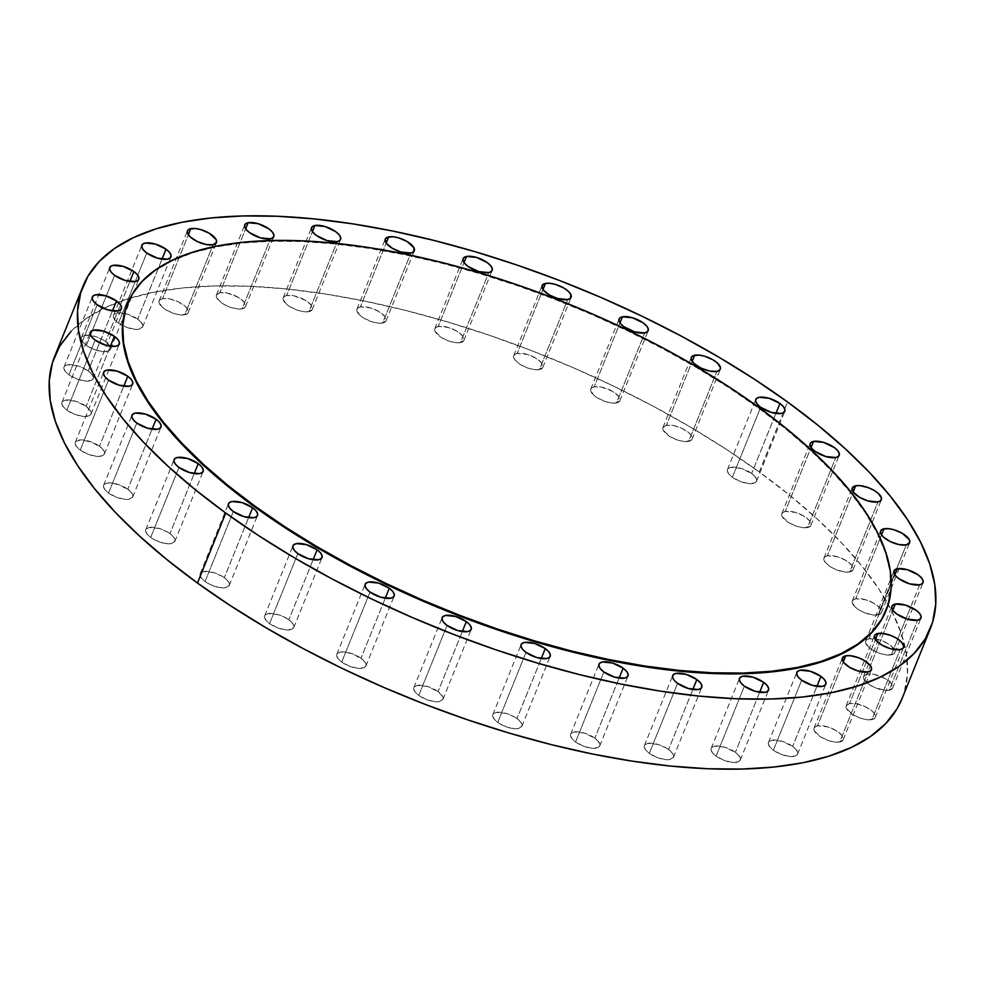 <?xml version="1.0" encoding="UTF-8"?>
<svg xmlns="http://www.w3.org/2000/svg" width="985" height="985" viewBox="0 0 985 985"><rect width="100%" height="100%" fill="white"/><g stroke="black" fill="none" stroke-linecap="round" stroke-linejoin="round"><path stroke-width="0.74" stroke-dasharray="4.92 3.69" d="M849.673 571.916A15.674 6.316 22 0 0 853.072 569.712A15.674 6.316 22 0 0 844.773 559.812A15.674 6.316 22 0 0 827.4 555.774L853.207 491.921L827.4 555.774L837.472 556.796L845.82 560.403L851.693 565.168L853.145 569.49L849.673 571.916L845.13 572.026L836.708 569.909L831.266 567.286L825.381 562.521L823.854 559.492L824.568 557.116L827.4 555.774A15.674 6.316 22 0 0 824.002 557.978A15.674 6.316 22 0 0 832.3 567.877A15.674 6.316 22 0 0 849.673 571.916L877.955 501.919L849.673 571.916M877.98 614.899A15.674 6.316 22 0 0 881.378 612.707A15.674 6.316 22 0 0 873.079 602.808A15.674 6.316 22 0 0 855.719 598.769L881.513 534.904L855.719 598.769L865.79 599.779L874.126 603.399L880.011 608.164L881.452 612.485L879.642 614.381L873.449 615.022L865.015 612.904L859.573 610.281L855.226 607.129L852.16 602.475L852.875 600.111L855.719 598.769A15.674 6.316 22 0 0 852.32 600.961A15.674 6.316 22 0 0 860.607 610.872A15.674 6.316 22 0 0 877.98 614.899L896.559 568.911L877.98 614.899M906.262 544.902L896.559 568.911L906.262 544.902M891.363 654.84A15.674 6.316 22 0 0 894.762 652.649A15.674 6.316 22 0 0 886.463 642.749A15.674 6.316 22 0 0 869.09 638.711L894.897 574.846L869.09 638.711L879.162 639.721L887.497 643.34L893.383 648.105L894.836 652.427L893.026 654.323L886.82 654.963L881.279 653.831L872.944 650.223L868.61 647.071L865.544 642.417L866.258 640.053L869.09 638.711A15.674 6.316 22 0 0 865.692 640.903A15.674 6.316 22 0 0 873.99 650.814A15.674 6.316 22 0 0 891.363 654.84L910.657 607.092L891.363 654.84M919.645 584.844L910.657 607.092L919.645 584.844M889.295 690.202A15.674 6.316 22 0 0 892.693 688.01A15.674 6.316 22 0 0 884.395 678.111A15.674 6.316 22 0 0 867.034 674.072L892.829 610.207L867.034 674.072L874.261 674.368L885.441 678.69L891.326 683.467L892.767 687.789L889.295 690.202L884.764 690.325L873.523 686.988L868.524 684.046L863.968 679.244L863.549 676.486L867.034 674.072A15.674 6.316 22 0 0 863.636 676.264A15.674 6.316 22 0 0 871.922 686.163A15.674 6.316 22 0 0 889.295 690.202L917.577 620.205L889.295 690.202M871.86 719.616A15.674 6.316 22 0 0 875.259 717.425A15.674 6.316 22 0 0 866.972 707.525A15.674 6.316 22 0 0 849.599 703.487L875.406 639.622L849.599 703.487L856.827 703.783L865.372 706.701L872.353 711.256L874.926 714.445L875.345 717.203L873.535 719.099L867.329 719.739L861.789 718.607L853.453 714.999L846.534 708.658L846.127 705.9L849.599 703.487A15.674 6.316 22 0 0 846.201 705.679A15.674 6.316 22 0 0 854.5 715.578A15.674 6.316 22 0 0 871.86 719.616L900.142 649.62L871.86 719.616M839.749 741.964A15.674 6.316 22 0 0 843.148 739.76A15.674 6.316 22 0 0 834.849 729.86A15.674 6.316 22 0 0 817.476 725.822L843.283 661.969L817.476 725.822L827.548 726.844L835.883 730.451L841.769 735.229L843.222 739.55L839.749 741.964L835.206 742.074L829.666 740.942L821.33 737.334L814.41 730.993L814.644 727.164L817.476 725.822A15.674 6.316 22 0 0 814.078 728.026A15.674 6.316 22 0 0 822.376 737.925A15.674 6.316 22 0 0 839.749 741.964L868.019 671.967L839.749 741.964M792.666 746.396A15.674 6.316 22 0 0 778.002 740.338A15.674 6.316 22 0 0 768.497 742.431A15.674 6.316 22 0 0 773.397 750.213L801.679 680.216L773.397 750.213L769.864 746.975L768.349 743.946L769.063 741.582L771.895 740.24L781.967 741.249L792.666 746.396L796.188 749.634L797.641 753.956L795.831 755.852L789.625 756.492L781.203 754.375L773.397 750.213A15.674 6.316 22 0 0 788.049 756.283A15.674 6.316 22 0 0 797.554 754.178A15.674 6.316 22 0 0 792.666 746.396L816.922 686.373L792.666 746.396M735.376 752.331A15.674 6.316 22 0 0 720.712 746.261A15.674 6.316 22 0 0 711.207 748.366A15.674 6.316 22 0 0 716.107 756.135L744.389 686.139L716.107 756.135L712.574 752.909L711.059 749.868L711.761 747.504L714.605 746.162L724.677 747.184L735.376 752.331L738.898 755.557L740.351 759.878L738.541 761.774L732.335 762.415L723.913 760.297L716.107 756.135A15.674 6.316 22 0 0 730.759 762.205A15.674 6.316 22 0 0 740.264 760.1A15.674 6.316 22 0 0 735.376 752.331L759.632 692.295L735.376 752.331M668.569 749.536A15.674 6.316 22 0 0 653.917 743.466A15.674 6.316 22 0 0 644.412 745.571A15.674 6.316 22 0 0 649.312 753.353L677.594 683.344L649.312 753.353L645.778 750.114L644.252 747.086L644.966 744.722L647.81 743.38L657.882 744.389L666.217 747.997L670.563 751.149L673.137 754.338L673.543 757.096L670.071 759.509L665.54 759.632L657.118 757.514L649.312 753.353A15.674 6.316 22 0 0 663.964 759.41A15.674 6.316 22 0 0 673.469 757.317A15.674 6.316 22 0 0 668.569 749.536L692.824 689.512L668.569 749.536M594.841 738.147A15.674 6.316 22 0 0 580.177 732.077A15.674 6.316 22 0 0 570.672 734.182A15.674 6.316 22 0 0 575.572 741.951L603.854 671.955L575.572 741.951L572.039 738.725L570.524 735.696L571.226 733.32L574.07 731.978L584.142 733L594.841 738.147L598.363 741.373L599.816 745.694L598.006 747.59L591.8 748.231L583.379 746.113L575.572 741.951A15.674 6.316 22 0 0 590.224 748.021A15.674 6.316 22 0 0 599.73 745.916A15.674 6.316 22 0 0 594.841 738.147L619.097 678.111L594.841 738.147M516.99 718.582A15.674 6.316 22 0 0 502.338 712.512A15.674 6.316 22 0 0 492.832 714.617A15.674 6.316 22 0 0 497.733 722.387L526.002 652.39L497.733 722.387L494.199 719.161L492.672 716.132L493.387 713.768L496.231 712.426L506.302 713.436L514.638 717.043L518.984 720.195L521.558 723.384L521.964 726.142L518.492 728.555L511.264 728.26L502.719 725.329L497.733 722.387A15.674 6.316 22 0 0 512.385 728.457A15.674 6.316 22 0 0 521.89 726.364A15.674 6.316 22 0 0 516.99 718.582L541.245 658.546L516.99 718.582M438.042 691.605A15.674 6.316 22 0 0 423.378 685.535A15.674 6.316 22 0 0 413.872 687.641A15.674 6.316 22 0 0 418.773 695.41L447.055 625.413L418.773 695.41L415.239 692.184L413.725 689.155L414.426 686.779L417.271 685.437L427.342 686.459L438.042 691.605L442.597 696.407L443.016 699.165L439.532 701.579L435.001 701.689L426.579 699.572L418.773 695.41A15.674 6.316 22 0 0 433.425 701.48A15.674 6.316 22 0 0 442.93 699.375A15.674 6.316 22 0 0 438.042 691.605L462.297 631.57L438.042 691.605M361.002 658.251A15.674 6.316 22 0 0 346.338 652.181A15.674 6.316 22 0 0 336.833 654.286A15.674 6.316 22 0 0 341.733 662.055L370.015 592.059L341.733 662.055L338.2 658.83L336.685 655.788L337.399 653.424L340.231 652.082L344.762 651.971L353.196 654.089L362.985 659.864L365.558 663.053L365.977 665.798L364.167 667.695L357.961 668.335L349.54 666.217L341.733 662.055A15.674 6.316 22 0 0 356.385 668.125A15.674 6.316 22 0 0 365.891 666.02A15.674 6.316 22 0 0 361.002 658.251L385.258 598.215L361.002 658.251M288.839 619.787A15.674 6.316 22 0 0 274.187 613.729A15.674 6.316 22 0 0 264.682 615.822A15.674 6.316 22 0 0 269.57 623.604L297.852 553.607L269.57 623.604L266.048 620.365L264.522 617.336L265.236 614.972L268.08 613.63L278.152 614.64L283.852 616.844L290.834 621.4L293.407 624.601L293.813 627.346L292.003 629.243L285.81 629.883L277.388 627.765L269.57 623.604A15.674 6.316 22 0 0 284.234 629.674A15.674 6.316 22 0 0 293.739 627.568A15.674 6.316 22 0 0 288.839 619.787L313.095 559.763L288.839 619.787M224.334 577.715A15.674 6.316 22 0 0 209.682 571.645A15.674 6.316 22 0 0 200.177 573.75A15.674 6.316 22 0 0 205.065 581.519L233.346 511.523L205.065 581.519L201.543 578.293L200.017 575.265L200.731 572.901L203.575 571.559L213.647 572.568L221.982 576.176L226.328 579.328L228.902 582.517L229.308 585.275L225.836 587.688L218.608 587.392L210.064 584.462L205.065 581.519A15.674 6.316 22 0 0 219.729 587.589A15.674 6.316 22 0 0 229.234 585.496A15.674 6.316 22 0 0 224.334 577.715L248.589 517.679L224.334 577.715M169.962 533.636A15.674 6.316 22 0 0 155.31 527.566A15.674 6.316 22 0 0 145.805 529.671A15.674 6.316 22 0 0 150.693 537.441L178.975 467.444L150.693 537.441L147.171 534.215L145.645 531.186L146.359 528.822L149.203 527.48L159.275 528.489L167.61 532.097L171.956 535.249L174.53 538.438L174.936 541.196L171.464 543.609L164.236 543.314L155.692 540.383L150.693 537.441A15.674 6.316 22 0 0 165.357 543.511A15.674 6.316 22 0 0 174.862 541.418A15.674 6.316 22 0 0 169.962 533.636L194.217 473.6L169.962 533.636M127.816 489.25A15.674 6.316 22 0 0 113.164 483.179A15.674 6.316 22 0 0 103.647 485.285A15.674 6.316 22 0 0 108.547 493.054L136.829 423.058L108.547 493.054L105.026 489.828L103.499 486.799L104.213 484.435L107.045 483.081L111.588 482.97L120.01 485.088L129.798 490.862L132.372 494.051L132.79 496.809L129.318 499.223L124.775 499.333L116.353 497.216L108.547 493.054A15.674 6.316 22 0 0 123.199 499.124A15.674 6.316 22 0 0 132.716 497.031A15.674 6.316 22 0 0 127.816 489.25L152.072 429.214L127.816 489.25M99.51 446.254A15.674 6.316 22 0 0 84.845 440.196A15.674 6.316 22 0 0 75.34 442.29A15.674 6.316 22 0 0 80.241 450.071L108.522 380.062L80.241 450.071L76.707 446.833L75.192 443.804L75.907 441.44L80.832 439.876L91.704 442.093L101.492 447.867L104.065 451.056L104.484 453.814L102.674 455.71L96.468 456.35L88.047 454.233L80.241 450.071A15.674 6.316 22 0 0 94.892 456.141A15.674 6.316 22 0 0 104.398 454.036A15.674 6.316 22 0 0 99.51 446.254L123.765 386.231L99.51 446.254M86.126 406.312A15.674 6.316 22 0 0 71.474 400.255A15.674 6.316 22 0 0 61.956 402.348A15.674 6.316 22 0 0 66.857 410.129L95.139 340.12L66.857 410.129L63.335 406.891L61.809 403.862L62.523 401.498L65.355 400.156L75.439 401.166L86.126 406.312L90.682 411.114L91.1 413.872L89.29 415.769L83.085 416.409L74.663 414.291L66.857 410.129A15.674 6.316 22 0 0 81.509 416.199A15.674 6.316 22 0 0 91.026 414.094A15.674 6.316 22 0 0 86.126 406.312L110.382 346.289L86.126 406.312M88.194 370.963A15.674 6.316 22 0 0 73.53 364.893A15.674 6.316 22 0 0 64.025 366.986A15.674 6.316 22 0 0 68.925 374.768L97.207 304.771L68.925 374.768L65.392 371.53L63.877 368.501L64.591 366.137L67.423 364.795L77.495 365.817L83.196 368.021L90.177 372.564L92.75 375.765L93.169 378.511L91.359 380.407L85.153 381.047L76.731 378.929L68.925 374.768A15.674 6.316 22 0 0 83.577 380.838A15.674 6.316 22 0 0 93.082 378.733A15.674 6.316 22 0 0 88.194 370.963L112.45 310.928L88.194 370.963M105.617 341.549A15.674 6.316 22 0 0 90.965 335.479A15.674 6.316 22 0 0 81.459 337.572A15.674 6.316 22 0 0 86.348 345.353L114.629 275.357L86.348 345.353L82.826 342.115L81.299 339.086L82.014 336.722L84.858 335.38L94.929 336.39L103.265 340.01L107.599 343.149L110.185 346.351L110.591 349.096L108.781 350.992L102.588 351.633L94.154 349.515L86.348 345.353A15.674 6.316 22 0 0 101.012 351.423A15.674 6.316 22 0 0 110.517 349.318A15.674 6.316 22 0 0 105.617 341.549L129.872 281.513L105.617 341.549M137.74 319.202A15.674 6.316 22 0 0 123.088 313.131A15.674 6.316 22 0 0 113.57 315.237A15.674 6.316 22 0 0 118.471 323.006L146.753 253.01L118.471 323.006L114.95 319.78L113.423 316.751L114.137 314.375L116.981 313.033L127.053 314.055L137.74 319.202L141.274 322.427L142.714 326.749L139.242 329.175L134.711 329.286L126.277 327.168L118.471 323.006A15.674 6.316 22 0 0 122.509 325.469A15.674 6.316 22 0 0 142.64 326.971A15.674 6.316 22 0 0 137.74 319.202L161.996 259.166L137.74 319.202M184.823 314.757A15.674 6.316 22 0 0 188.221 312.565A15.674 6.316 22 0 0 179.923 302.666A15.674 6.316 22 0 0 162.562 298.627L188.357 234.762L162.562 298.627L169.789 298.923L178.334 301.841L185.315 306.397L187.889 309.598L188.295 312.344L186.485 314.24L180.292 314.88L174.751 313.747L166.416 310.14L162.069 306.988L159.004 302.333L159.718 299.969L162.562 298.627A15.674 6.316 22 0 0 159.164 300.819A15.674 6.316 22 0 0 167.45 310.731A15.674 6.316 22 0 0 184.823 314.757L213.105 244.76L184.823 314.757M242.113 308.834A15.674 6.316 22 0 0 245.511 306.643A15.674 6.316 22 0 0 237.213 296.731A15.674 6.316 22 0 0 219.852 292.705L245.647 228.84L219.852 292.705L227.079 293.001L238.259 297.322L244.145 302.099L245.585 306.421L243.775 308.305L240.02 309.056L232.041 307.825L226.341 305.621L221.342 302.678L216.786 297.864L216.368 295.118L219.852 292.705A15.674 6.316 22 0 0 216.454 294.897A15.674 6.316 22 0 0 224.74 304.796A15.674 6.316 22 0 0 242.113 308.834L270.395 238.838L242.113 308.834M308.908 311.629A15.674 6.316 22 0 0 312.307 309.425A15.674 6.316 22 0 0 304.008 299.526A15.674 6.316 22 0 0 286.647 295.488L312.442 231.623L286.647 295.488L293.875 295.783L305.054 300.117L310.94 304.882L312.38 309.204L308.908 311.629L304.377 311.74L298.837 310.607L290.501 307L286.155 303.848L283.089 299.194L283.803 296.83L286.647 295.488A15.674 6.316 22 0 0 283.249 297.679A15.674 6.316 22 0 0 291.548 307.591A15.674 6.316 22 0 0 308.908 311.629L337.19 241.62L308.908 311.629M382.648 323.018A15.674 6.316 22 0 0 386.046 320.815A15.674 6.316 22 0 0 377.748 310.915A15.674 6.316 22 0 0 360.387 306.877L386.182 243.024L360.387 306.877L370.458 307.899L378.794 311.506L384.679 316.271L386.12 320.605L382.648 323.018L378.117 323.129L372.576 321.996L364.241 318.389L359.894 315.249L356.829 310.595L357.543 308.219L360.387 306.877A15.674 6.316 22 0 0 356.989 309.081A15.674 6.316 22 0 0 365.275 318.98A15.674 6.316 22 0 0 382.648 323.018L410.93 253.022L382.648 323.018M460.488 342.583A15.674 6.316 22 0 0 463.886 340.379A15.674 6.316 22 0 0 455.587 330.48A15.674 6.316 22 0 0 438.226 326.441L464.034 262.576L438.226 326.441L448.298 327.463L456.634 331.071L462.519 335.836L463.972 340.157L460.488 342.583L455.956 342.694L450.416 341.561L442.08 337.954L435.161 331.613L435.382 327.783L438.226 326.441A15.674 6.316 22 0 0 434.828 328.645A15.674 6.316 22 0 0 443.127 338.544A15.674 6.316 22 0 0 460.488 342.583L488.769 272.574L460.488 342.583M539.448 369.56A15.674 6.316 22 0 0 542.846 367.356A15.674 6.316 22 0 0 534.547 357.457A15.674 6.316 22 0 0 517.187 353.418L542.981 289.565L517.187 353.418L527.258 354.44L535.594 358.048L541.479 362.812L542.92 367.134L539.448 369.56L534.917 369.671L529.376 368.538L521.04 364.93L515.155 360.165L513.628 357.136L514.342 354.76L517.187 353.418A15.674 6.316 22 0 0 513.788 355.622A15.674 6.316 22 0 0 522.075 365.521A15.674 6.316 22 0 0 539.448 369.56L567.729 299.563L539.448 369.56M616.487 402.914A15.674 6.316 22 0 0 619.885 400.723A15.674 6.316 22 0 0 611.587 390.811A15.674 6.316 22 0 0 594.226 386.785L620.021 322.92L594.226 386.785L601.453 387.08L612.633 391.402L618.518 396.179L619.959 400.501L616.487 402.914L611.956 403.025L606.415 401.905L598.08 398.285L593.733 395.145L590.668 390.491L591.382 388.127L594.226 386.785A15.674 6.316 22 0 0 590.828 388.976A15.674 6.316 22 0 0 599.114 398.876A15.674 6.316 22 0 0 616.487 402.914L644.769 332.918L616.487 402.914M688.638 441.366A15.674 6.316 22 0 0 692.036 439.175A15.674 6.316 22 0 0 683.75 429.275A15.674 6.316 22 0 0 666.377 425.237L692.184 361.372L666.377 425.237L673.605 425.532L682.149 428.45L689.131 433.006L691.704 436.207L692.123 438.953L690.313 440.849L684.107 441.489L678.567 440.357L670.231 436.749L663.311 430.408L662.905 427.65L666.377 425.237A15.674 6.316 22 0 0 662.979 427.428A15.674 6.316 22 0 0 671.278 437.34A15.674 6.316 22 0 0 688.638 441.366L716.92 371.37L688.638 441.366M807.515 527.529A15.674 6.316 22 0 0 810.914 525.325A15.674 6.316 22 0 0 802.627 515.426A15.674 6.316 22 0 0 785.254 511.387L811.061 447.522L785.254 511.387L795.326 512.409L803.662 516.017L809.547 520.782L811 525.104L809.19 527L802.984 527.64L797.444 526.507L789.108 522.9L782.188 516.559L782.41 512.729L785.254 511.387A15.674 6.316 22 0 0 781.856 513.591A15.674 6.316 22 0 0 790.155 523.491A15.674 6.316 22 0 0 807.515 527.529L835.797 457.52L807.515 527.529M751.654 473.477A15.674 6.316 22 0 0 736.989 467.407A15.674 6.316 22 0 0 727.484 469.513A15.674 6.316 22 0 0 732.384 477.282L760.666 407.285L732.384 477.282L728.851 474.056L727.336 471.015L728.038 468.651L730.882 467.309L740.954 468.331L751.654 473.477L755.175 476.703L756.628 481.025L754.818 482.921L748.612 483.561L740.191 481.443L732.384 477.282A15.674 6.316 22 0 0 747.036 483.352A15.674 6.316 22 0 0 756.542 481.246A15.674 6.316 22 0 0 751.654 473.477L775.909 413.441L751.654 473.477M886.254 610.06L885.971 610.762A409.12 164.778 22 0 0 758.13 407.79L758.413 407.088L758.13 407.79L785.402 428.672L809.99 449.825L831.66 471.064L850.19 492.168L865.421 512.939L877.192 533.181L885.404 552.683L889.96 571.275L890.822 588.771L887.99 604.999L886.032 610.589M902.038 698.673A456.954 184.047 22 0 0 759.25 471.975L787.532 401.966L759.25 471.975L726.08 449.185L690.534 427.145L652.932 406.079L613.655 386.169L573.073 367.639L531.58 350.635L489.582 335.343L447.461 321.898L405.648 310.423L364.524 301.053L324.508 293.862L285.97 288.913L249.291 286.266L214.804 285.945L182.865 287.94L153.771 292.262L127.804 298.837L105.21 307.615L86.212 318.5L70.982 331.416M902.125 698.488L904.304 692.246L907.468 674.122L906.495 654.582L901.41 633.811L892.25 612.017L879.1 589.424L862.084 566.227L841.387 542.649L817.181 518.935L789.711 495.295L759.25 471.975A456.954 184.047 22 0 0 331.945 295.044A456.954 184.047 22 0 0 54.68 356.324M127.385 304.07L131.793 295.192L141.914 281.944L155.544 270.382L172.56 260.631L192.777 252.776L216.035 246.89L242.088 243.024L270.678 241.239L301.545 241.522L334.395 243.886L368.895 248.319L404.724 254.758L441.539 263.155L478.981 273.424L516.682 285.453L554.296 299.157L591.443 314.375L627.777 330.972L662.942 348.788L696.604 367.651L728.432 387.376L758.13 407.79A409.12 164.778 22 0 0 375.556 249.377A409.12 164.778 22 0 0 127.311 304.242L127.594 303.54M853.072 569.712L881.353 499.715M881.378 612.707L909.66 542.71M894.762 652.649L923.043 582.652M892.693 688.01L920.975 618.014M875.259 717.425L903.54 647.428M843.148 739.76L871.429 669.763M768.497 742.431L796.779 672.435M711.207 748.366L739.489 678.357M644.412 745.571L672.693 675.575M570.672 734.182L598.954 664.186M492.832 714.617L521.114 644.621M413.872 687.641L442.154 617.644M336.833 654.286L365.115 584.277M264.682 615.822L292.964 545.825M200.177 573.75L228.458 503.754M145.805 529.671L174.086 459.675M103.647 485.285L131.928 415.288M75.34 442.29L103.622 372.293M61.956 402.348L90.238 332.351M64.025 366.986L92.307 296.99M81.459 337.572L109.729 267.588M113.57 315.237L141.852 245.24M188.221 312.565L216.503 242.569M245.511 306.643L273.793 236.634M312.307 309.425L340.588 239.429M386.046 320.815L414.328 250.818M463.886 340.379L492.168 270.382M542.846 367.356L571.128 297.359M619.885 400.723L648.167 330.714M692.036 439.175L720.318 369.178M810.914 525.325L839.195 455.329M727.484 469.513L755.766 399.504M756.542 481.246L784.823 411.25M781.856 513.591L810.138 443.582M662.979 427.428L691.261 357.432M590.828 388.976L619.109 318.98M513.788 355.622L542.07 285.625M434.828 328.645L463.11 258.636M356.989 309.081L385.27 239.084M283.249 297.679L311.531 227.683M216.454 294.897L244.736 224.9M159.164 300.819L187.446 230.822M142.64 326.971L170.922 256.974M110.517 349.318L138.799 279.321M93.082 378.733L121.364 308.736M91.026 414.094L119.308 344.097M104.398 454.036L132.679 384.039M132.716 497.031L160.998 427.022M174.862 541.418L203.144 471.409M229.234 585.496L257.516 515.487M293.739 627.568L322.021 557.572M365.891 666.02L394.172 596.024M442.93 699.375L471.212 629.378M521.89 726.364L550.172 656.355M599.73 745.916L628.011 675.919M673.469 757.317L701.751 687.321M740.264 760.1L768.546 690.103M797.554 754.178L825.836 684.181M814.078 728.026L842.36 658.029M846.201 705.679L874.483 635.682M863.636 676.264L891.905 606.28M865.692 640.903L893.974 570.918M852.32 600.961L880.602 530.964M824.002 557.978L852.284 487.969"/><path stroke-width="1.48" d="M855.682 485.777A15.674 6.316 -158 0 1 873.055 489.816A15.674 6.316 -158 0 1 881.353 499.715A15.674 6.316 -158 0 1 877.955 501.919L867.883 500.897L859.548 497.29L853.663 492.512L852.21 488.191L855.682 485.777L860.225 485.667L868.647 487.784L874.101 490.407L878.435 493.547L881.501 498.201L880.787 500.565L877.955 501.919A15.674 6.316 -158 0 1 860.582 497.881A15.674 6.316 -158 0 1 852.284 487.969A15.674 6.316 -158 0 1 855.682 485.777L853.207 491.921L855.682 485.777M884.001 528.773A15.674 6.316 -158 0 1 901.361 532.811A15.674 6.316 -158 0 1 909.66 542.71A15.674 6.316 -158 0 1 906.262 544.902L899.034 544.606L890.489 541.688L883.508 537.133L880.935 533.944L880.516 531.186L882.326 529.29L888.532 528.649L894.072 529.782L902.408 533.39L909.327 539.731L909.734 542.489L906.262 544.902A15.674 6.316 -158 0 1 888.889 540.863A15.674 6.316 -158 0 1 880.602 530.964A15.674 6.316 -158 0 1 884.001 528.773L881.513 534.904L884.001 528.773M919.645 584.844L909.561 583.834L898.874 578.688L895.353 575.449L893.826 572.42L894.54 570.056L897.372 568.714A15.674 6.316 -158 0 1 914.745 572.753A15.674 6.316 -158 0 1 923.043 582.652A15.674 6.316 -158 0 1 919.645 584.844L919.645 584.844A15.674 6.316 -158 0 1 902.272 580.805A15.674 6.316 -158 0 1 893.974 570.906A15.674 6.316 -158 0 1 897.372 568.714L907.444 569.724L918.143 574.871L921.664 578.109L923.191 581.138L922.477 583.502L919.645 584.844M894.897 574.846L897.372 568.714L894.897 574.846M917.577 620.205L907.505 619.183L896.806 614.037L893.284 610.811L891.757 607.782L892.472 605.418L895.316 604.064A15.674 6.316 -158 0 1 912.676 608.102A15.674 6.316 -158 0 1 920.975 618.014A15.674 6.316 -158 0 1 917.577 620.205L917.577 620.205A15.674 6.316 -158 0 1 900.204 616.167A15.674 6.316 -158 0 1 891.917 606.267A15.674 6.316 -158 0 1 895.316 604.064L905.387 605.086L916.075 610.232L919.608 613.47L921.123 616.499L920.409 618.863L917.577 620.205M892.829 610.207L895.316 604.064L892.829 610.207M877.881 633.49A15.674 6.316 -158 0 1 895.254 637.517A15.674 6.316 -158 0 1 903.54 647.428A15.674 6.316 -158 0 1 900.142 649.62L890.071 648.61L881.735 644.99L875.85 640.225L874.409 635.904L876.219 634.008L882.412 633.367L890.846 635.485L896.288 638.108L900.635 641.26L903.701 645.914L902.986 648.278L900.142 649.62A15.674 6.316 -158 0 1 882.782 645.581A15.674 6.316 -158 0 1 874.483 635.682A15.674 6.316 -158 0 1 877.881 633.49L875.406 639.622L877.881 633.49M845.758 655.825A15.674 6.316 -158 0 1 863.131 659.864A15.674 6.316 -158 0 1 871.429 669.763A15.674 6.316 -158 0 1 868.019 671.967L857.947 670.945L849.612 667.337L843.726 662.573L842.286 658.251L845.758 655.825L850.289 655.714L858.723 657.832L864.165 660.455L870.05 665.22L871.577 668.249L870.863 670.625L868.019 671.967A15.674 6.316 -158 0 1 850.658 667.928A15.674 6.316 -158 0 1 842.36 658.029A15.674 6.316 -158 0 1 845.758 655.825L843.283 661.969L845.758 655.825M820.948 676.399L816.922 686.373L820.948 676.399L824.47 679.638L825.996 682.667L825.282 685.031L822.438 686.373L812.366 685.363L801.679 680.216A15.674 6.316 -158 0 1 796.779 672.435A15.674 6.316 -158 0 1 806.284 670.329A15.674 6.316 -158 0 1 820.948 676.399A15.674 6.316 -158 0 1 825.836 684.181A15.674 6.316 -158 0 1 816.331 686.274A15.674 6.316 -158 0 1 801.679 680.216L798.145 676.978L796.631 673.949L797.333 671.585L800.177 670.243L810.249 671.253L820.948 676.399M763.658 682.322L759.632 692.295L763.658 682.322L767.18 685.56L768.706 688.589L767.992 690.953L765.148 692.295L755.076 691.285L744.389 686.139A15.674 6.316 -158 0 1 739.489 678.357A15.674 6.316 -158 0 1 748.994 676.264A15.674 6.316 -158 0 1 763.658 682.322A15.674 6.316 -158 0 1 768.546 690.103A15.674 6.316 -158 0 1 759.041 692.209A15.674 6.316 -158 0 1 744.389 686.139L740.855 682.9L739.341 679.872L740.043 677.508L742.887 676.166L752.959 677.175L763.658 682.322M696.851 679.539L692.824 689.512L696.851 679.539L700.384 682.777L701.911 685.806L701.197 688.17L698.353 689.512L688.281 688.49L677.594 683.344A15.674 6.316 -158 0 1 672.693 675.575A15.674 6.316 -158 0 1 682.199 673.469A15.674 6.316 -158 0 1 696.851 679.539A15.674 6.316 -158 0 1 701.751 687.321A15.674 6.316 -158 0 1 692.246 689.414A15.674 6.316 -158 0 1 677.594 683.344L674.06 680.118L672.533 677.089L673.247 674.725L676.092 673.371L686.163 674.393L696.851 679.539M623.123 668.15L619.097 678.111L623.123 668.15L626.645 671.376L628.171 674.405L627.457 676.781L624.613 678.123L614.541 677.101L603.854 671.955A15.674 6.316 -158 0 1 598.954 664.186A15.674 6.316 -158 0 1 608.459 662.08A15.674 6.316 -158 0 1 623.123 668.15A15.674 6.316 -158 0 1 628.011 675.919A15.674 6.316 -158 0 1 618.506 678.025A15.674 6.316 -158 0 1 603.854 671.955L600.321 668.729L598.806 665.688L599.508 663.324L602.352 661.982L612.424 663.004L623.123 668.15M545.271 648.586L541.245 658.546L545.271 648.586L548.805 651.811L550.319 654.853L549.618 657.217L546.774 658.559L536.702 657.537L526.002 652.39A15.674 6.316 -158 0 1 521.114 644.621A15.674 6.316 -158 0 1 530.619 642.515A15.674 6.316 -158 0 1 545.271 648.586A15.674 6.316 -158 0 1 550.172 656.355A15.674 6.316 -158 0 1 540.667 658.46A15.674 6.316 -158 0 1 526.002 652.39L522.481 649.164L520.954 646.135L521.668 643.759L524.512 642.417L534.584 643.439L545.271 648.586M466.324 621.609L462.297 631.57L466.324 621.609L469.845 624.835L471.372 627.864L470.658 630.24L467.813 631.582L457.742 630.56L447.055 625.413A15.674 6.316 -158 0 1 442.154 617.644A15.674 6.316 -158 0 1 451.659 615.539A15.674 6.316 -158 0 1 466.324 621.609A15.674 6.316 -158 0 1 471.212 629.378A15.674 6.316 -158 0 1 461.706 631.483A15.674 6.316 -158 0 1 447.055 625.413L443.521 622.188L442.006 619.146L442.708 616.782L445.552 615.44L455.624 616.462L466.324 621.609M389.284 588.254L385.258 598.215L389.284 588.254L392.806 591.48L394.332 594.509L393.618 596.873L390.774 598.215L380.702 597.206L370.015 592.059A15.674 6.316 -158 0 1 365.115 584.277A15.674 6.316 -158 0 1 374.62 582.184A15.674 6.316 -158 0 1 389.284 588.254A15.674 6.316 -158 0 1 394.172 596.024A15.674 6.316 -158 0 1 384.667 598.129A15.674 6.316 -158 0 1 370.015 592.059L366.482 588.821L364.967 585.792L365.681 583.428L368.513 582.086L378.585 583.095L389.284 588.254M317.121 549.79L313.095 559.763L317.121 549.79L320.654 553.028L322.169 556.057L321.455 558.421L318.623 559.763L308.551 558.754L297.852 553.607A15.674 6.316 -158 0 1 292.964 545.825A15.674 6.316 -158 0 1 302.469 543.72A15.674 6.316 -158 0 1 317.121 549.79A15.674 6.316 -158 0 1 322.021 557.572A15.674 6.316 -158 0 1 312.516 559.665A15.674 6.316 -158 0 1 297.852 553.607L294.33 550.369L292.804 547.34L293.518 544.976L296.362 543.634L306.433 544.643L317.121 549.79M252.616 507.718L248.589 517.679L252.616 507.718L256.149 510.944L257.664 513.985L256.962 516.349L254.118 517.691L244.046 516.669L233.346 511.523A15.674 6.316 -158 0 1 228.458 503.754A15.674 6.316 -158 0 1 237.964 501.648A15.674 6.316 -158 0 1 252.616 507.718A15.674 6.316 -158 0 1 257.516 515.487A15.674 6.316 -158 0 1 248.011 517.593A15.674 6.316 -158 0 1 233.346 511.523L229.825 508.297L228.298 505.268L229.012 502.892L231.857 501.55L241.928 502.572L252.616 507.718M198.244 463.639L194.217 473.6L198.244 463.639L201.777 466.865L203.292 469.907L202.59 472.271L199.746 473.613L189.674 472.591L178.975 467.444A15.674 6.316 -158 0 1 174.086 459.675A15.674 6.316 -158 0 1 183.592 457.569A15.674 6.316 -158 0 1 198.244 463.639A15.674 6.316 -158 0 1 203.144 471.409A15.674 6.316 -158 0 1 193.639 473.514A15.674 6.316 -158 0 1 178.975 467.444L175.453 464.218L173.926 461.189L174.641 458.813L177.485 457.471L187.556 458.493L198.244 463.639M156.098 419.253L152.072 429.214L156.098 419.253L159.619 422.479L161.146 425.508L160.432 427.884L157.6 429.226L147.528 428.204L136.829 423.058A15.674 6.316 -158 0 1 131.928 415.288A15.674 6.316 -158 0 1 141.446 413.183A15.674 6.316 -158 0 1 156.098 419.253A15.674 6.316 -158 0 1 160.998 427.022A15.674 6.316 -158 0 1 151.481 429.128A15.674 6.316 -158 0 1 136.829 423.058L133.307 419.832L131.781 416.803L132.495 414.426L135.327 413.084L145.398 414.106L156.098 419.253M127.791 376.258L123.765 386.231L127.791 376.258L131.313 379.496L132.84 382.525L132.125 384.889L129.281 386.231L119.21 385.221L108.522 380.062A15.674 6.316 -158 0 1 103.622 372.293A15.674 6.316 -158 0 1 113.127 370.188A15.674 6.316 -158 0 1 127.791 376.258A15.674 6.316 -158 0 1 132.679 384.039A15.674 6.316 -158 0 1 123.174 386.132A15.674 6.316 -158 0 1 108.522 380.062L104.989 376.836L103.474 373.808L104.188 371.443L107.02 370.101L117.092 371.111L127.791 376.258M114.408 336.316L110.382 346.289L114.408 336.316L117.929 339.554L119.456 342.583L118.742 344.947L115.91 346.289L105.838 345.279L95.139 340.12A15.674 6.316 -158 0 1 90.238 332.351A15.674 6.316 -158 0 1 99.756 330.246A15.674 6.316 -158 0 1 114.408 336.316A15.674 6.316 -158 0 1 119.308 344.097A15.674 6.316 -158 0 1 109.791 346.191A15.674 6.316 -158 0 1 95.139 340.12L91.617 336.895L90.091 333.866L90.805 331.502L93.637 330.16L103.72 331.169L114.408 336.316M116.476 300.954L112.45 310.928L116.476 300.954L119.998 304.193L121.524 307.221L120.81 309.585L117.966 310.928L107.894 309.918L97.207 304.771A15.674 6.316 -158 0 1 92.307 296.99A15.674 6.316 -158 0 1 101.812 294.897A15.674 6.316 -158 0 1 116.476 300.954A15.674 6.316 -158 0 1 121.364 308.736A15.674 6.316 -158 0 1 111.859 310.841A15.674 6.316 -158 0 1 97.207 304.771L93.673 301.533L92.159 298.504L92.861 296.14L95.705 294.798L105.777 295.808L116.476 300.954M133.898 271.54L129.872 281.513L133.898 271.54L137.432 274.778L138.947 277.807L138.232 280.171L135.401 281.513L125.329 280.503L114.629 275.357A15.674 6.316 -158 0 1 109.741 267.575A15.674 6.316 -158 0 1 119.247 265.47A15.674 6.316 -158 0 1 133.898 271.54A15.674 6.316 -158 0 1 138.799 279.321A15.674 6.316 -158 0 1 129.294 281.414A15.674 6.316 -158 0 1 114.629 275.357L111.108 272.119L109.581 269.09L110.295 266.726L113.14 265.384L123.211 266.393L133.898 271.54M166.022 249.205L161.996 259.166L166.022 249.205L169.543 252.431L171.07 255.46L170.356 257.836L167.524 259.178L157.452 258.156L146.753 253.01A15.674 6.316 -158 0 1 141.852 245.24A15.674 6.316 -158 0 1 151.37 243.135A15.674 6.316 -158 0 1 166.022 249.205A15.674 6.316 -158 0 1 170.922 256.974A15.674 6.316 -158 0 1 161.405 259.08A15.674 6.316 -158 0 1 146.753 253.01L143.231 249.771L141.705 246.743L142.419 244.378L145.251 243.036L155.334 244.058L166.022 249.205M190.844 228.631A15.674 6.316 -158 0 1 208.204 232.657A15.674 6.316 -158 0 1 216.503 242.569A15.674 6.316 -158 0 1 213.105 244.76L205.877 244.465L197.332 241.547L190.351 236.991L187.778 233.79L187.359 231.044L189.169 229.148L195.375 228.508L200.915 229.64L209.251 233.248L216.171 239.589L216.577 242.347L213.105 244.76A15.674 6.316 -158 0 1 195.732 240.722A15.674 6.316 -158 0 1 187.446 230.822A15.674 6.316 -158 0 1 190.844 228.631L188.357 234.762L190.844 228.631M270.395 238.838L260.323 237.816L249.624 232.669L246.102 229.443L244.575 226.415L245.29 224.038L248.134 222.696A15.674 6.316 -158 0 1 265.494 226.735A15.674 6.316 -158 0 1 273.793 236.634A15.674 6.316 -158 0 1 270.395 238.838L270.395 238.838A15.674 6.316 -158 0 1 253.022 234.799A15.674 6.316 -158 0 1 244.736 224.9A15.674 6.316 -158 0 1 248.134 222.696L258.205 223.718L268.893 228.865L272.426 232.091L273.941 235.132L273.239 237.496L270.395 238.838M245.647 228.84L248.134 222.696L245.647 228.84M337.19 241.62L327.118 240.611L316.431 235.464L312.898 232.226L311.371 229.197L312.085 226.833L314.929 225.491A15.674 6.316 -158 0 1 332.29 229.53A15.674 6.316 -158 0 1 340.588 239.429A15.674 6.316 -158 0 1 337.19 241.62L337.19 241.62A15.674 6.316 -158 0 1 319.829 237.582A15.674 6.316 -158 0 1 311.531 227.683A15.674 6.316 -158 0 1 314.929 225.491L325.001 226.501L335.688 231.647L339.222 234.886L340.748 237.914L340.034 240.278L337.19 241.62M312.442 231.623L314.929 225.491L312.442 231.623M388.669 236.88A15.674 6.316 -158 0 1 406.029 240.919A15.674 6.316 -158 0 1 414.328 250.818A15.674 6.316 -158 0 1 410.93 253.022L400.858 252L392.522 248.392L386.637 243.627L385.184 239.306L386.994 237.41L393.2 236.769L398.74 237.902L407.076 241.51L413.995 247.851L413.774 251.68L410.93 253.022A15.674 6.316 -158 0 1 393.557 248.983A15.674 6.316 -158 0 1 385.27 239.084A15.674 6.316 -158 0 1 388.669 236.88L386.182 243.024L388.669 236.88M488.769 272.574L478.698 271.565L468.01 266.418L464.477 263.18L462.95 260.151L463.664 257.787L466.508 256.445A15.674 6.316 -158 0 1 483.869 260.483A15.674 6.316 -158 0 1 492.168 270.382A15.674 6.316 -158 0 1 488.769 272.574L488.769 272.574A15.674 6.316 -158 0 1 471.409 268.548A15.674 6.316 -158 0 1 463.11 258.636A15.674 6.316 -158 0 1 466.508 256.445L476.58 257.454L487.267 262.613L490.801 265.839L492.328 268.868L491.613 271.232L488.769 272.574M464.034 262.576L466.508 256.445L464.034 262.576M545.468 283.421A15.674 6.316 -158 0 1 562.829 287.46A15.674 6.316 -158 0 1 571.128 297.359A15.674 6.316 -158 0 1 567.729 299.563L557.658 298.541L549.322 294.934L543.437 290.156L541.984 285.835L545.468 283.421L549.999 283.311L555.54 284.443L563.876 288.051L568.222 291.191L570.795 294.392L570.574 298.221L567.729 299.563A15.674 6.316 -158 0 1 550.356 295.525A15.674 6.316 -158 0 1 542.07 285.625A15.674 6.316 -158 0 1 545.468 283.421L542.981 289.565L545.468 283.421M644.769 332.918L634.697 331.896L623.997 326.749L620.476 323.523L618.949 320.494L619.663 318.118L622.508 316.776A15.674 6.316 -158 0 1 639.868 320.815A15.674 6.316 -158 0 1 648.167 330.714A15.674 6.316 -158 0 1 644.769 332.918L644.769 332.918A15.674 6.316 -158 0 1 627.396 328.879A15.674 6.316 -158 0 1 619.109 318.98A15.674 6.316 -158 0 1 622.508 316.776L632.579 317.798L643.267 322.945L646.8 326.17L648.315 329.212L647.601 331.576L644.769 332.918M620.021 322.92L622.508 316.776L620.021 322.92M694.659 355.24A15.674 6.316 -158 0 1 712.032 359.279A15.674 6.316 -158 0 1 720.318 369.178A15.674 6.316 -158 0 1 716.92 371.37L709.692 371.074L701.148 368.156L694.166 363.6L691.593 360.399L691.187 357.654L692.997 355.757L699.19 355.117L704.731 356.25L713.066 359.857L717.412 363.009L720.478 367.664L719.764 370.028L716.92 371.37A15.674 6.316 -158 0 1 699.559 367.331A15.674 6.316 -158 0 1 691.261 357.432A15.674 6.316 -158 0 1 694.659 355.24L692.184 361.372L694.659 355.24M835.797 457.52L825.725 456.511L815.038 451.364L811.505 448.126L809.99 445.097L810.692 442.733L813.536 441.391A15.674 6.316 -158 0 1 830.909 445.429A15.674 6.316 -158 0 1 839.195 455.329A15.674 6.316 -158 0 1 835.797 457.52L835.797 457.52A15.674 6.316 -158 0 1 818.437 453.494A15.674 6.316 -158 0 1 810.138 443.582A15.674 6.316 -158 0 1 813.536 441.391L823.608 442.4L834.307 447.559L837.829 450.785L839.355 453.814L838.641 456.178L835.797 457.52M811.061 447.522L813.536 441.391L811.061 447.522M779.935 403.481L775.909 413.441L779.935 403.481L783.457 406.706L784.983 409.735L784.269 412.099L781.425 413.441L771.353 412.432L760.666 407.285A15.674 6.316 -158 0 1 755.766 399.504A15.674 6.316 -158 0 1 765.271 397.411A15.674 6.316 -158 0 1 779.935 403.481A15.674 6.316 -158 0 1 784.823 411.25A15.674 6.316 -158 0 1 775.318 413.355A15.674 6.316 -158 0 1 760.666 407.285L757.133 404.047L755.618 401.018L756.32 398.654L759.164 397.312L769.236 398.334L779.935 403.481M886.032 610.589L881.489 619.811L871.368 633.059L857.738 644.621L840.722 654.372L820.505 662.228L797.247 668.113L771.193 671.979L742.604 673.765L711.736 673.481L678.887 671.105L644.387 666.685L608.558 660.245L571.743 651.848L534.301 641.58L496.6 629.538L458.985 615.847L421.839 600.628L385.504 584.031L350.34 566.215L316.677 547.352L284.85 527.615L255.152 507.213L255.435 506.512L255.152 507.213A409.12 164.778 22 0 0 637.726 665.626A409.12 164.778 22 0 0 885.971 610.762L886.254 610.06A409.12 164.778 -158 0 1 638.009 664.924A409.12 164.778 -158 0 1 255.435 506.512A409.12 164.778 -158 0 1 127.594 303.54A409.12 164.778 -158 0 1 375.839 248.676A409.12 164.778 -158 0 1 758.413 407.088A409.12 164.778 -158 0 1 886.254 610.06M70.982 331.416L59.679 346.215L52.414 362.751L49.25 380.887L50.223 400.427L55.308 421.186L64.468 442.979L77.618 465.573L94.634 488.782L115.331 512.348L139.538 536.074L167.007 559.702L197.468 583.034L225.75 513.025L197.468 583.034A456.954 184.047 22 0 0 624.773 759.952A456.954 184.047 22 0 0 902.038 698.673L930.32 628.676A456.954 184.047 -158 0 1 653.055 689.956A456.954 184.047 -158 0 1 225.75 513.025A456.954 184.047 -158 0 1 82.962 286.327A456.954 184.047 -158 0 1 360.227 225.048A456.954 184.047 -158 0 1 787.532 401.966A456.954 184.047 -158 0 1 930.32 628.676M82.962 286.327L54.68 356.324A456.954 184.047 22 0 0 197.468 583.034L230.638 605.824L266.184 627.851L303.786 648.93L343.063 668.827L383.645 687.37L425.138 704.361L467.149 719.666L509.257 733.111L551.071 744.574L592.194 753.944L632.21 761.146L670.748 766.084L707.439 768.731L741.914 769.051L773.853 767.056L802.947 762.747L828.914 756.172L851.508 747.393L870.506 736.497L885.737 723.581L897.039 708.794L902.125 698.488M225.75 513.025L258.92 535.815L294.466 557.855L332.068 578.921L371.345 598.831L411.927 617.361L453.42 634.365L495.418 649.657L537.539 663.102L579.352 674.577L620.476 683.947L660.492 691.138L699.03 696.087L735.709 698.734L770.196 699.054L802.135 697.06L831.229 692.738L857.196 686.163L879.79 677.384L898.788 666.5L914.018 653.584L925.321 638.785L932.586 622.249L935.75 604.113L934.777 584.573L929.692 563.814L920.532 542.021L907.382 519.427L890.366 496.218L869.669 472.652L845.462 448.926L817.993 425.298L787.532 401.966L754.362 379.176L718.816 357.149L681.214 336.07L641.937 316.173L601.355 297.63L559.862 280.639L517.851 265.334L475.743 251.889L433.929 240.426L392.806 231.056L352.79 223.854L314.252 218.916L277.561 216.269L243.086 215.949L211.147 217.944L182.053 222.253L156.086 228.828L133.492 237.607L114.494 248.503L99.263 261.419L87.96 276.206L80.696 292.754L77.532 310.878L78.504 330.418L83.59 351.189L92.75 372.983L105.9 395.576L122.916 418.773L143.613 442.351L167.819 466.065L195.289 489.705L225.75 513.025M127.594 303.54L127.311 304.242A409.12 164.778 22 0 0 255.152 507.213L227.88 486.331L203.292 465.166L181.622 443.94L163.091 422.836L147.861 402.065L136.09 381.823L127.878 362.32L123.322 343.728L122.46 326.232L125.292 310.004L127.385 304.07M255.435 506.512L285.133 526.926L316.961 546.65L350.623 565.513L385.788 583.329L422.122 599.927L459.269 615.145L496.883 628.849L534.584 640.878L572.026 651.147L608.841 659.544L644.67 665.983L679.17 670.403L712.02 672.78L742.887 673.063L771.477 671.278L797.53 667.411L820.788 661.526L841.005 653.671L858.021 643.919L871.651 632.358L881.772 619.109L888.273 604.298L891.105 588.07L890.243 570.574L885.687 551.982L877.475 532.479L865.704 512.237L850.474 491.466L831.943 470.362L810.273 449.135L785.685 427.97L758.413 407.088L728.715 386.686L696.887 366.949L663.225 348.087L628.061 330.271L591.726 313.673L554.58 298.455L516.965 284.751L479.264 272.722L441.822 262.453L405.007 254.056L369.178 247.617L334.678 243.197L301.829 240.82L270.961 240.537L242.359 242.322L216.318 246.188L193.06 252.074L172.843 259.929L155.827 269.681L142.197 281.242L132.076 294.49L125.575 309.302L122.743 325.53L123.605 343.026L128.161 361.618L136.361 381.121L148.144 401.363L163.375 422.134L181.905 443.238L203.575 464.477L228.163 485.63L255.435 506.512"/></g></svg>
